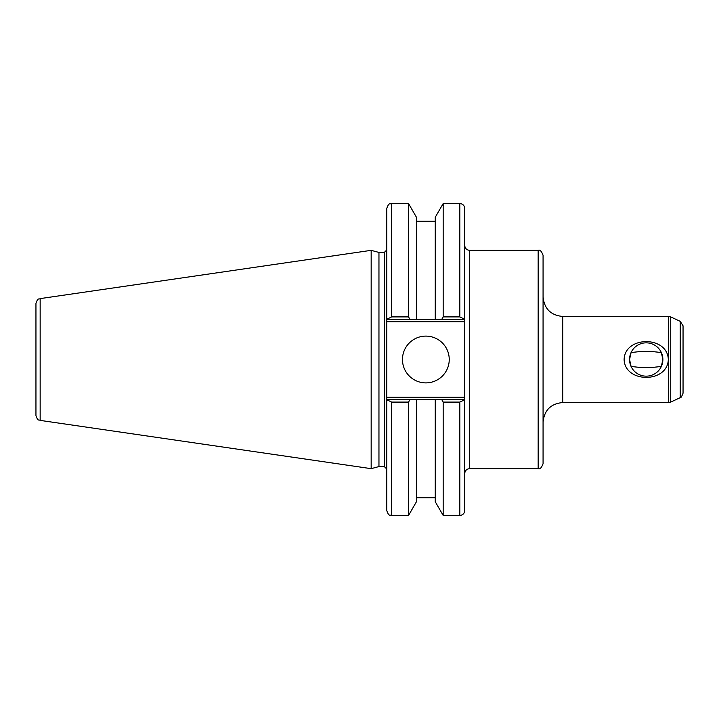 <?xml version="1.0" encoding="UTF-8"?>
<svg xmlns="http://www.w3.org/2000/svg" width="719" height="719" viewBox="0 0 719 719"><rect width="100%" height="100%" fill="white"/><g stroke="black" fill="none" stroke-linecap="round" stroke-linejoin="round"><path stroke-width="1.08" d="M661.345 352.535L653.733 351.708L638.697 351.699L631.084 352.535L629.556 359.5A16.654 16.654 0 0 0 654.542 373.925A16.654 16.654 0 0 0 654.542 345.075A16.654 16.654 0 0 0 629.556 359.5L631.084 366.465L638.697 367.301L653.733 367.292L661.345 366.465L662.864 359.5L661.345 352.535M624.11 359.5C624.865 335.674 667.565 335.674 668.319 359.5C667.565 383.326 624.865 383.326 624.11 359.5M680.21 397.661C680.704 398.245 681.648 396.762 683.05 393.212L683.05 325.788L680.21 321.339L680.21 397.661L670.737 402.083L670.737 316.917L668.661 316.459L668.661 402.541L562.716 402.541L562.716 316.459L668.661 316.459M538.163 468.662C539.843 469.525 541.488 467.889 543.07 463.746L543.07 255.254C541.488 251.111 539.843 249.475 538.163 250.338L538.163 468.662L469.642 468.662L469.642 250.338L538.163 250.338M562.716 316.459C550.781 315.299 544.238 308.748 543.07 296.812L543.07 359.5M386.759 399.728L386.759 510.535C389.078 517.231 390.201 514.498 391.675 515.442L391.675 402.092L386.759 399.728L386.759 321.726L464.735 321.726L464.735 208.465C464.438 205.481 462.802 203.845 459.818 203.558L459.818 316.908L464.735 319.272M386.759 319.272L391.675 316.908L391.675 203.558C390.219 204.502 389.096 201.751 386.759 208.465L386.759 321.726M378.958 466.568L378.958 252.432L384.306 252.432L384.306 466.568L378.958 466.568L371.166 468.662L40.156 420.39L40.156 298.61C38.961 299.616 37.99 297.199 35.95 303.472L35.95 415.528C37.99 421.801 38.961 419.384 40.156 420.39M464.735 321.726L464.735 397.274L386.759 397.274M464.735 399.728L459.818 402.092L459.818 515.442C462.802 515.155 464.438 513.519 464.735 510.535L464.735 397.274M391.675 402.092L408.536 402.092L408.536 515.442L416.445 501.736L416.445 399.728L435.256 399.728L387.469 399.728M464.025 399.728L435.256 399.728L435.256 501.736L443.174 515.442L459.818 515.442M408.536 402.092L409.902 399.728M40.156 298.61L371.166 250.338L371.166 468.662M459.818 316.908L443.174 316.908L443.174 203.558L435.256 217.264L435.256 319.272L416.445 319.272L464.025 319.272M387.469 319.272L416.445 319.272L416.445 217.264L408.536 203.558L408.536 316.908L391.675 316.908M441.799 399.728L443.174 402.092L459.818 402.092M443.174 402.092L443.174 515.442M443.174 316.908L441.799 319.272M409.902 319.272L408.536 316.908M402.46 359.5A23.394 23.394 0 0 1 437.547 339.242A23.394 23.394 0 0 1 437.547 379.758A23.394 23.394 0 0 1 402.46 359.5M680.21 321.339L670.737 316.917M670.737 402.083L668.661 402.541M469.642 468.662C466.658 468.95 465.022 470.586 464.735 473.569M469.642 250.338C466.658 250.05 465.022 248.415 464.735 245.431M562.716 402.541C550.781 403.701 544.238 410.252 543.07 422.188M384.306 466.568L386.759 469.031M384.306 252.432L386.759 249.969M391.675 515.442L408.536 515.442M443.174 203.558L459.818 203.558M391.675 203.558L408.536 203.558M416.445 221.236L435.256 221.236M416.445 497.764L435.256 497.764M378.958 252.432L371.166 250.338"/></g></svg>
